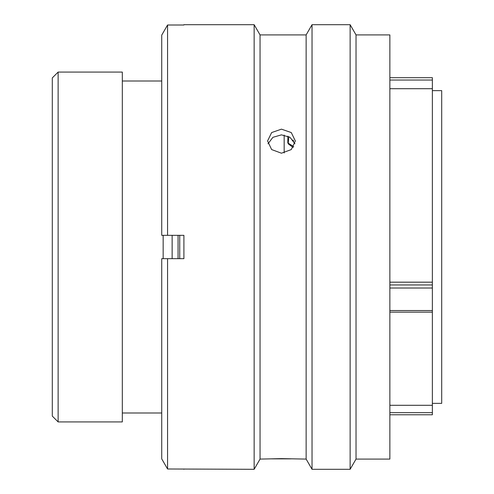 <?xml version="1.0" encoding="UTF-8"?>
<svg xmlns="http://www.w3.org/2000/svg" width="494" height="494" viewBox="0 0 494 494"><rect width="100%" height="100%" fill="white"/><g stroke="black" fill="none" stroke-linecap="round" stroke-linejoin="round"><path stroke-width="0.74" d="M389.865 77.7L432.367 77.7L432.367 80.04L389.865 80.04M52.296 416.09L52.296 77.91L58.131 72.075L58.131 421.925L52.296 416.09M432.367 403.37L441.704 403.37L441.704 90.63L432.367 90.63M284.167 152.967L284.167 135.078M179.73 258.671L179.73 235.329M163.156 258.671L163.156 235.329M161.729 81.004L122.314 81.004M161.729 412.996L122.314 412.996M58.131 421.925L122.314 421.925L122.314 72.075L58.131 72.075M389.865 282.179L432.367 282.179L432.367 405.296L389.865 405.296M432.367 282.179L432.367 80.04M432.367 405.296L432.367 414.75M293.726 146.644L287.817 142.883L287.835 136.146M293.164 147.49L288.502 144.063L287.817 142.883M288.2 143.47L288.867 136.64M178.068 235.329L178.068 258.671M172.14 235.329L172.14 258.671M281.457 129.156L271.644 132.565L267.575 140.957L271.638 149.571L281.457 153.208L291.281 149.571L295.344 140.957L291.281 132.565L281.457 129.156M267.97 143.816L272.898 137.326L281.457 134.856L290.015 137.32L294.949 143.81M356.026 34.913L356.026 459.087L389.865 459.087L389.865 34.913L356.026 34.913L350.129 24.7L350.129 469.3L356.026 459.087M306.138 34.913L306.138 459.087L281.457 458.636L260.048 459.087L260.048 34.913L306.138 34.913L312.035 24.7L312.035 469.3L350.129 469.3M312.035 24.7L350.129 24.7M306.138 459.087L312.035 469.3M260.048 34.913L254.151 24.7L254.151 469.3L260.048 459.087M183.904 25.009L167.565 25.009L167.565 235.329L183.904 235.329L183.904 258.671L167.565 258.671L167.565 468.991L254.151 469.3M183.904 24.7L254.151 24.7M271.595 458.864L291.164 458.858M389.865 69.839L389.865 69.358M389.865 416.732L389.865 405.395M167.565 258.671L161.729 258.671L161.729 458.87L167.565 468.991L161.729 458.87M183.904 469.3L183.904 468.991M161.729 35.13L167.565 25.009L161.729 35.13L161.729 235.329L167.565 235.329M389.865 412.657L432.367 412.657M389.865 284.952L432.367 284.952M389.865 310.553L432.367 310.553M432.367 288.014L389.865 288.014M432.367 88.704L389.865 88.704M389.865 414.775L432.367 414.775M389.865 312.159L432.367 312.159M293.658 141.185L292.973 140"/></g></svg>
